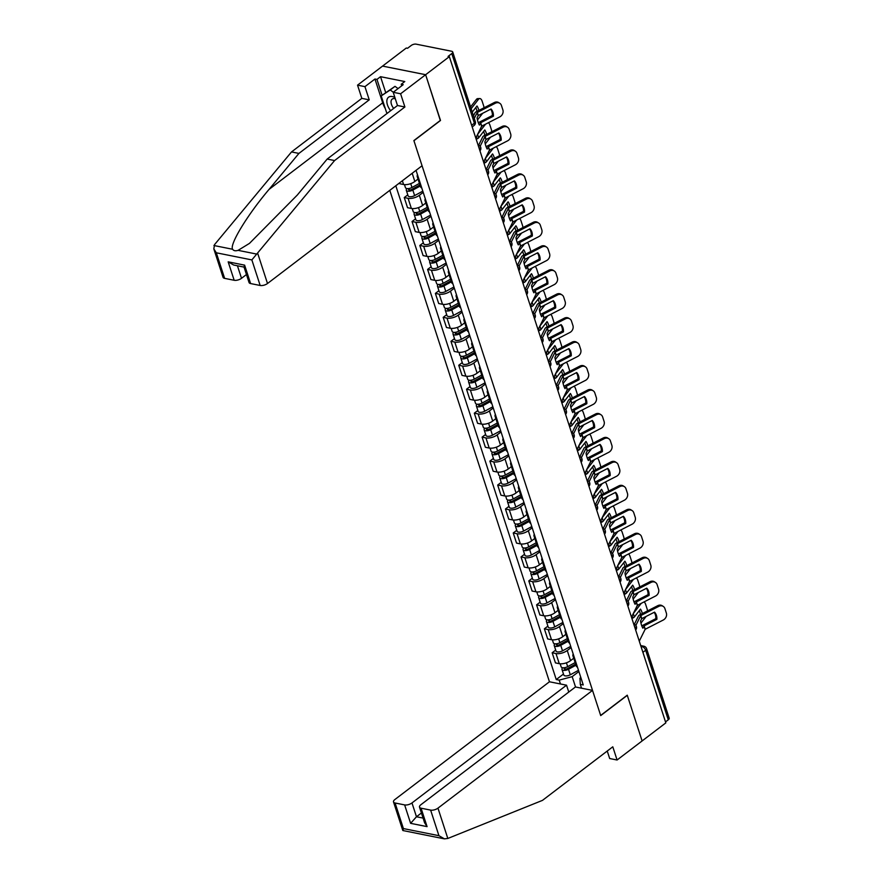 <?xml version="1.0" encoding="UTF-8"?>
<svg xmlns="http://www.w3.org/2000/svg" width="883" height="883" viewBox="0 0 883 883"><rect width="100%" height="100%" fill="white"/><g stroke="black" fill="none" stroke-linecap="round" stroke-linejoin="round"><path stroke-width="1.32" d="M389.789 190.353L549.458 681.775L394.9 799.523A5.408 2.395 -18 0 0 393.52 801.952A5.408 2.395 -18 0 0 395.087 803L404.635 804.91A5.408 2.395 -18 0 0 411.975 802.945L416.467 816.764L410.617 823.342L404.635 804.91M440.308 120.441L425.639 74.713L382.56 66.093L406.279 48.024L407.538 48.278L411.235 45.463A3.598 1.6 -18 0 1 416.125 44.15L451.666 51.258A3.598 1.6 -18 0 1 452.703 51.965L475.308 121.534A3.598 1.6 162 0 1 474.392 123.156L451.787 53.576A3.598 1.6 -18 0 0 452.703 51.965M607.239 751.036L609.678 758.53L617.085 760.009L665.826 722.879L449.348 56.644L425.639 74.713L382.56 66.093L357.538 85.154L364.944 86.644L369.237 99.845L361.831 98.366L357.538 85.154M440.507 120.474L413.928 140.728L600.661 715.429L627.239 695.186L642.107 740.947L627.294 695.329L600.716 715.583L592.526 690.396L437.968 808.144L447.813 838.464L444.392 838.85L438.928 835.682L430.628 810.108A5.408 2.395 -18 0 0 437.968 808.144M642.901 652.338L645.661 650.241A3.598 1.6 162 0 0 646.577 648.63L669.182 718.199A3.598 1.6 162 0 1 668.265 719.811L645.661 650.241A3.598 1.998 -127.3 0 0 642.151 646.665L640.992 646.433M665.506 721.908L668.265 719.811M451.787 53.576L448.1 56.391L449.348 56.644M418.487 177.869A8.289 3.675 162 0 1 417.229 176.611A8.289 3.675 162 0 1 417.516 174.867M399.502 182.947L399.756 183.73L403.586 184.503A8.289 3.675 -18 0 0 414.844 181.479L418.023 179.05M417.229 176.611L420.529 186.754A8.289 3.675 -18 0 0 421.787 188.002M423.2 192.362L419.337 195.298A8.289 3.675 162 0 1 408.078 198.322L404.248 197.549L407.538 207.693L411.368 208.454A8.289 3.675 -18 0 0 422.626 205.441L425.805 203.013M426.268 201.832A8.289 3.675 162 0 1 425.021 200.573A8.289 3.675 162 0 1 425.297 198.818M407.78 194.856L404.248 197.549M425.021 200.573L428.31 210.706A8.289 3.675 -18 0 0 429.568 211.964M430.981 216.324L427.118 219.26A8.289 3.675 162 0 1 415.86 222.284L412.03 221.512L415.33 231.644L419.16 232.417A8.289 3.675 -18 0 0 430.418 229.392L433.597 226.975M434.061 225.783A8.289 3.675 162 0 1 432.802 224.536A8.289 3.675 162 0 1 433.078 222.781M415.573 218.818L412.03 221.512M432.802 224.536L436.092 234.668A8.289 3.675 -18 0 0 437.35 235.927M438.763 240.275L434.911 243.222A8.289 3.675 162 0 1 423.652 246.236L419.822 245.474L423.112 255.606L426.942 256.379A8.289 3.675 -18 0 0 438.2 253.355L441.379 250.927M441.842 249.746A8.289 3.675 162 0 1 440.584 248.487A8.289 3.675 162 0 1 440.86 246.743M423.354 242.781L419.822 245.474M440.584 248.487L443.884 258.631A8.289 3.675 -18 0 0 445.131 259.878M446.555 264.238L442.692 267.174A8.289 3.675 162 0 1 431.434 270.198L427.604 269.425L430.893 279.569L434.723 280.33A8.289 3.675 -18 0 0 445.981 277.317L449.16 274.889M449.624 273.708A8.289 3.675 162 0 1 448.376 272.45A8.289 3.675 162 0 1 448.652 270.695M431.136 266.732L427.604 269.425M448.376 272.45L451.666 282.582A8.289 3.675 -18 0 0 452.924 283.84M454.337 288.2L450.473 291.136A8.289 3.675 162 0 1 439.215 294.16L435.385 293.388L438.685 303.52L442.515 304.293A8.289 3.675 -18 0 0 453.774 301.269L456.952 298.851M457.416 297.659A8.289 3.675 162 0 1 456.158 296.412A8.289 3.675 162 0 1 456.434 294.657M438.928 290.695L435.385 293.388M456.158 296.412L459.447 306.544A8.289 3.675 -18 0 0 460.705 307.803M462.118 312.152L458.266 315.099A8.289 3.675 162 0 1 447.008 318.112L443.178 317.35L446.467 327.483L450.297 328.255A8.289 3.675 -18 0 0 461.555 325.231L464.734 322.803M465.198 321.622A8.289 3.675 162 0 1 463.939 320.363A8.289 3.675 162 0 1 464.215 318.62M446.71 314.657L443.178 317.35M463.939 320.363L467.239 330.507A8.289 3.675 -18 0 0 468.487 331.754M469.899 336.114L466.047 339.05A8.289 3.675 162 0 1 454.789 342.074L450.959 341.302L454.248 351.445L458.078 352.207A8.289 3.675 -18 0 0 469.337 349.193L472.515 346.765M472.979 345.584A8.289 3.675 162 0 1 471.721 344.326A8.289 3.675 162 0 1 472.008 342.571M454.491 338.608L450.959 341.302M471.721 344.326L475.021 354.458A8.289 3.675 -18 0 0 476.279 355.717M477.692 360.076L473.829 363.012A8.289 3.675 162 0 1 462.571 366.037L458.741 365.264L462.03 375.396L465.86 376.169A8.289 3.675 -18 0 0 477.118 373.145L480.308 370.728M480.76 369.536A8.289 3.675 162 0 1 479.513 368.288A8.289 3.675 162 0 1 479.789 366.533M462.284 362.571L458.741 365.264M479.513 368.288L482.802 378.421A8.289 3.675 -18 0 0 484.061 379.679M485.473 384.028L481.61 386.975A8.289 3.675 162 0 1 470.352 389.988L466.522 389.226L469.822 399.359L473.652 400.131A8.289 3.675 -18 0 0 484.91 397.107L488.089 394.679M488.553 393.498A8.289 3.675 162 0 1 487.295 392.24A8.289 3.675 162 0 1 487.571 390.496M470.065 386.533L466.522 389.226M487.295 392.24L490.584 402.383A8.289 3.675 -18 0 0 491.842 403.63M493.255 407.99L489.403 410.926A8.289 3.675 162 0 1 478.144 413.95L474.314 413.178L477.604 423.321L481.434 424.083A8.289 3.675 -18 0 0 492.692 421.07L495.871 418.641M496.334 417.46A8.289 3.675 162 0 1 495.076 416.202A8.289 3.675 162 0 1 495.352 414.447M477.846 410.485L474.314 413.178M495.076 416.202L498.376 426.334A8.289 3.675 -18 0 0 499.623 427.593M501.047 431.953L497.184 434.889A8.289 3.675 162 0 1 485.926 437.913L482.096 437.14L485.385 447.273L489.215 448.045A8.289 3.675 -18 0 0 500.473 445.021L503.652 442.604M504.116 441.412A8.289 3.675 162 0 1 502.869 440.164A8.289 3.675 162 0 1 503.144 438.409M485.628 434.447L482.096 437.14M502.869 440.164L506.158 450.297A8.289 3.675 -18 0 0 507.416 451.555M508.829 455.904L504.966 458.851A8.289 3.675 162 0 1 493.707 461.864L489.877 461.103L493.178 471.235L497.008 472.008A8.289 3.675 -18 0 0 508.266 468.983L511.445 466.555M511.908 465.374A8.289 3.675 162 0 1 510.65 464.116A8.289 3.675 162 0 1 510.926 462.372M493.42 458.409L489.877 461.103M510.65 464.116L513.939 474.259A8.289 3.675 -18 0 0 515.197 475.507M516.61 479.866L512.758 482.802A8.289 3.675 162 0 1 501.5 485.827L497.67 485.054L500.959 495.197L504.789 495.959A8.289 3.675 -18 0 0 516.047 492.946L519.226 490.518M519.69 489.337A8.289 3.675 162 0 1 518.431 488.078A8.289 3.675 162 0 1 518.707 486.323M501.202 482.361L497.67 485.054M518.431 488.078L521.732 498.211A8.289 3.675 -18 0 0 522.979 499.469M524.392 503.829L520.54 506.765A8.289 3.675 162 0 1 509.281 509.778L505.451 509.016L508.74 519.149L512.57 519.921A8.289 3.675 -18 0 0 523.829 516.897L527.008 514.48M527.471 513.288A8.289 3.675 162 0 1 526.213 512.041A8.289 3.675 162 0 1 526.5 510.286M508.983 506.323L505.451 509.016M526.213 512.041L529.513 522.173A8.289 3.675 -18 0 0 530.771 523.431M532.184 527.78L528.321 530.727A8.289 3.675 162 0 1 517.063 533.74L513.233 532.979L516.533 543.111L520.363 543.884A8.289 3.675 -18 0 0 531.621 540.86L534.8 538.431M535.253 537.25A8.289 3.675 162 0 1 534.005 535.992A8.289 3.675 162 0 1 534.281 534.248M516.776 530.286L513.233 532.979M534.005 535.992L537.294 546.135A8.289 3.675 -18 0 0 538.553 547.383M539.966 551.743L536.102 554.679A8.289 3.675 162 0 1 524.844 557.703L521.014 556.93L524.314 567.074L528.144 567.835A8.289 3.675 -18 0 0 539.403 564.822L542.581 562.394M543.045 561.213A8.289 3.675 162 0 1 541.787 559.954A8.289 3.675 162 0 1 542.063 558.199M524.557 554.237L521.014 556.93M541.787 559.954L545.076 570.087A8.289 3.675 -18 0 0 546.334 571.345M547.747 575.705L543.895 578.641A8.289 3.675 162 0 1 532.637 581.654L528.807 580.893L532.096 591.025L535.926 591.798A8.289 3.675 -18 0 0 547.184 588.773L550.363 586.356M550.826 585.164A8.289 3.675 162 0 1 549.568 583.917A8.289 3.675 162 0 1 549.855 582.162M532.339 578.199L528.807 580.893M549.568 583.917L552.868 594.049A8.289 3.675 -18 0 0 554.116 595.308M555.539 599.656L551.676 602.603A8.289 3.675 162 0 1 540.418 605.617L536.588 604.855L539.877 614.987L543.707 615.76A8.289 3.675 -18 0 0 554.966 612.736L558.144 610.308M558.608 609.127A8.289 3.675 162 0 1 557.361 607.868A8.289 3.675 162 0 1 557.637 606.124M540.12 602.162L536.588 604.855M557.361 607.868L560.65 618.012A8.289 3.675 -18 0 0 561.908 619.259M563.321 623.619L559.458 626.555A8.289 3.675 162 0 1 548.2 629.579L544.37 628.806L547.67 638.95L551.5 639.711A8.289 3.675 -18 0 0 562.758 636.698L565.937 634.27M566.4 633.089A8.289 3.675 162 0 1 565.142 631.831A8.289 3.675 162 0 1 565.418 630.076M547.913 626.113L544.37 628.806M565.142 631.831L568.431 641.963A8.289 3.675 -18 0 0 569.69 643.221M571.102 647.57L567.25 650.517A8.289 3.675 162 0 1 555.992 653.53L552.162 652.769L555.451 662.901L559.281 663.674A8.289 3.675 -18 0 0 570.539 660.65L573.718 658.232M574.182 657.04A8.289 3.675 162 0 1 572.924 655.793A8.289 3.675 162 0 1 573.199 654.038M555.694 650.076L552.162 652.769M572.924 655.793L576.224 665.925A8.289 3.675 -18 0 0 577.471 667.184M580.837 677.537L579.954 678.21L580.297 684.358L583.244 684.943L416.048 170.342M580.297 684.358L581.544 688.199M560.451 683.972L559.204 680.131L572.173 676.654L575.528 686.985M395.805 185.761L556.246 679.546L559.204 680.131M578.884 671.533L572.173 676.654M563.475 674.038L556.246 679.546M493.398 116.214A11.17 9.415 -57.1 0 0 491.058 108.995L478.244 115.552L477.052 117.88A11.17 3.962 82.8 0 0 478.023 121.92A11.17 3.962 82.8 0 0 479.403 125.099L480.584 122.77L493.398 116.214L492.339 115.53L479.624 122.031A2.704 1.203 -18 0 0 478.95 122.45A2.704 1.203 -18 0 0 478.409 123.002M474.292 118.399L477.239 112.483L495.352 103.223L494.292 102.538A5.408 4.558 -57.1 0 1 498.729 102.605L499.778 103.289A5.408 4.558 122.9 0 0 495.352 103.223M473.487 115.905L474.988 112.847A2.704 1.203 162 0 1 475.606 112.152A2.704 1.203 162 0 1 476.279 111.744L494.292 102.538M475.794 138.035L481.688 126.148L499.789 116.887A5.408 4.558 122.9 0 0 502.88 109.933L501.434 105.485A5.408 4.558 122.9 0 0 499.778 103.289M490.694 109.183A11.17 9.415 -57.1 0 1 492.339 115.53M478.862 110.419A11.17 5.486 88.2 0 0 476.997 105.993L472.25 112.097M470.562 106.92L476.39 99.426A5.408 2.649 -91.8 0 1 477.714 98.631L479.756 98.565A5.408 2.649 88.2 0 1 482.118 101.148L483.575 105.596A5.408 2.649 88.2 0 1 483.994 107.792M479.756 98.565A5.408 2.649 88.2 0 0 478.431 99.36L476.39 99.426M471.147 108.719L478.431 99.36M477.471 119.967L482.681 113.278M477.019 111.368A11.17 5.486 88.2 0 0 475.794 107.538M501.18 140.176A11.17 9.415 -57.1 0 0 498.84 132.958L486.025 139.514L484.844 141.843A11.17 3.962 82.8 0 0 485.805 145.883A11.17 3.962 82.8 0 0 487.184 149.061L488.376 146.733L501.18 140.176L500.131 139.492L487.405 145.993A2.704 1.203 -18 0 0 486.743 146.401A2.704 1.203 -18 0 0 486.191 146.964M480.164 146.247L485.032 136.446L503.133 127.174L502.074 126.49A5.408 4.558 -57.1 0 1 506.511 126.567L507.57 127.251A5.408 4.558 122.9 0 0 503.133 127.174M478.685 145.099L482.769 136.81A2.704 1.203 162 0 1 483.398 136.114A2.704 1.203 162 0 1 484.061 135.706L502.074 126.49M483.586 161.997L489.469 150.11L507.57 140.85A5.408 4.558 122.9 0 0 510.661 133.896L509.215 129.437A5.408 4.558 122.9 0 0 507.57 127.251M498.487 133.134A11.17 9.415 -57.1 0 1 500.131 139.492M508.972 164.128A11.17 9.415 -57.1 0 0 506.621 156.909L493.807 163.476L492.626 165.805A11.17 3.962 82.8 0 0 493.586 169.834A11.17 3.962 82.8 0 0 494.977 173.024L496.158 170.695L508.972 164.128L507.913 163.443L495.186 169.955A2.704 1.203 -18 0 0 494.524 170.364A2.704 1.203 -18 0 0 493.972 170.927M487.946 170.209L492.813 160.397L510.915 151.136L509.855 150.452A5.408 4.558 -57.1 0 1 514.292 150.518L515.352 151.203A5.408 4.558 122.9 0 0 510.915 151.136M486.478 169.061L490.562 160.761A2.704 1.203 162 0 1 491.18 160.077A2.704 1.203 162 0 1 491.842 159.657L509.855 150.452M491.367 185.949L497.25 174.072L515.363 164.801A5.408 4.558 122.9 0 0 518.442 157.858L516.996 153.399A5.408 4.558 122.9 0 0 515.352 151.203M506.268 157.097A11.17 9.415 -57.1 0 1 507.913 163.443M369.237 99.845L298.929 153.41L291.522 151.931L214.58 244.569L213.818 248.885L216.313 252.792L224.624 278.366A5.408 2.395 162 0 1 223.057 277.317L213.818 248.885M298.929 153.41L269.039 189.404C247.417 214.9 229.293 244.679 232.615 249.26C233.609 250.783 235.43 251.147 238.079 250.353L249.47 243.388L297.295 195.055L327.185 159.061L397.493 105.507L393.2 92.296L403.211 84.669L401.202 84.271L404.778 81.545L380.54 76.689L376.964 79.415L382.107 95.221M291.522 151.931L361.831 98.366M260.165 285.474L251.854 259.911L334.591 160.551L404.9 106.986L400.606 93.775L425.639 74.713L440.462 120.32L413.884 140.574L422.063 165.761L267.505 283.509A5.408 2.395 162 0 1 260.165 285.474L250.617 283.564A5.408 2.395 162 0 1 249.05 282.516L243.995 266.942L244.624 265.143L250.617 283.564M400.606 93.775L393.2 92.296M385.341 108.697A20.265 11.258 52.7 0 1 382.692 102.814L374.955 79.017L364.944 86.644M374.955 79.017L376.964 79.415M404.9 106.986L397.493 105.507M334.591 160.551L327.185 159.061M237.439 265.772L241.512 278.311A5.408 2.395 162 0 1 234.172 280.275L224.624 278.366M241.512 278.311L246.456 274.536M401.71 85.817L401.202 84.271M380.54 76.689L385.683 92.494M234.172 280.275L228.178 261.843L233.642 265.01L244.039 267.096M447.813 838.464L542.482 800.373L612.791 746.808L617.085 760.009M549.458 681.775L566.533 685.186L411.975 802.945M592.526 690.396L575.451 686.974L420.893 804.722A5.408 2.395 -18 0 0 419.513 807.15A5.408 2.395 -18 0 0 421.081 808.199L430.628 810.108M568.773 692.062L566.533 685.186M421.412 812.989L416.467 816.764L423.067 818.088M421.081 808.199L427.074 826.631L424.58 822.724L419.513 807.15M395.087 803L403.399 828.574L402.968 830.561L444.392 838.85M394.889 97.472A11.711 6.501 -127.3 0 0 392.383 96.567A11.711 6.501 -127.3 0 0 386.897 100.397A11.711 6.501 -127.3 0 0 390.628 110.728M395.308 98.764A8.013 4.459 -127.3 0 0 394.822 98.642A8.013 4.459 -127.3 0 0 392.184 99.106A8.013 4.459 -127.3 0 0 393.675 108.41M387.46 113.145L386.577 112.494L381.191 95.916L395.01 86.346L398.056 88.587M381.191 95.916L390.242 89.978L393.299 92.229M395.01 86.346L390.242 89.978M477.582 134.415A2.704 1.203 -18 0 0 477.582 134.404L485.562 124.161M486.643 134.382A11.17 5.486 88.2 0 0 484.778 129.956L478.685 137.781A2.704 1.203 162 0 1 478.211 138.234A2.704 1.203 162 0 1 477.14 138.841L476.191 139.238M488.332 122.737A5.408 2.649 88.2 0 1 489.91 125.099L491.356 129.558A5.408 2.649 88.2 0 1 491.776 131.755M485.264 143.929L490.462 137.24M481.003 127.461L482.25 125.85M484.8 135.32A11.17 5.486 88.2 0 0 483.575 131.49M419.436 183.388L411.975 187.472A4.503 1.998 162 0 1 405.452 187.66L404.458 184.624M419.933 184.933L411.655 189.459A2.163 0.96 162 0 1 408.52 189.547A2.163 0.96 162 0 1 409.072 188.576L409.05 188.498M420.286 186.004L412.825 190.088A4.503 1.998 162 0 1 406.29 190.275A4.503 1.998 162 0 1 407.041 188.587M422.802 191.136L414.624 195.607A4.503 1.998 162 0 1 408.089 195.805L406.29 190.275M409.535 190.011L408.84 188.532M494.425 158.344A11.17 5.486 88.2 0 0 492.559 153.918L486.467 161.744L485.374 158.366A2.704 1.203 -18 0 0 485.374 158.366L493.343 148.123M486.467 161.744A2.704 1.203 162 0 1 486.003 162.196A2.704 1.203 162 0 1 484.922 162.803L483.972 163.189M496.125 146.699A5.408 2.649 88.2 0 1 497.692 149.061L499.138 153.521A5.408 2.649 88.2 0 1 499.568 155.717M493.045 167.88L498.244 161.192M488.785 151.423L490.043 149.812M492.582 159.282A11.17 5.486 88.2 0 0 491.367 155.452M427.217 207.35L419.756 211.434A4.503 1.998 162 0 1 413.233 211.622L412.24 208.576M427.714 208.885L419.436 213.41A2.163 0.96 162 0 1 416.312 213.509A2.163 0.96 162 0 1 416.853 212.538L416.831 212.45M428.067 209.955L420.606 214.039A4.503 1.998 162 0 1 414.083 214.227A4.503 1.998 162 0 1 414.822 212.538M430.584 215.099L422.405 219.569A4.503 1.998 162 0 1 415.871 219.757L414.083 214.227M417.317 213.973L416.621 212.494M516.754 188.09A11.17 9.415 -57.1 0 0 514.403 180.872L501.599 187.428L500.407 189.757A11.17 3.962 82.8 0 0 501.378 193.796A11.17 3.962 82.8 0 0 502.758 196.975L503.939 194.646L516.754 188.09L515.694 187.406L502.968 193.907A2.704 1.203 -18 0 0 502.306 194.326A2.704 1.203 -18 0 0 501.765 194.878M495.727 194.172L500.595 184.359L518.707 175.099L517.648 174.415A5.408 4.558 -57.1 0 1 522.085 174.481L523.133 175.165A5.408 4.558 122.9 0 0 518.707 175.099M494.259 193.024L498.343 184.724A2.704 1.203 162 0 1 498.961 184.028A2.704 1.203 162 0 1 499.623 183.62L517.648 174.415M499.149 209.911L505.043 198.024L523.144 188.763A5.408 4.558 122.9 0 0 526.235 181.81L524.789 177.362A5.408 4.558 122.9 0 0 523.133 175.165M514.049 181.059A11.17 9.415 -57.1 0 1 515.694 187.406M524.535 212.052A11.17 9.415 -57.1 0 0 522.195 204.834L509.381 211.39L508.2 213.719A11.17 3.962 82.8 0 0 509.16 217.759A11.17 3.962 82.8 0 0 510.54 220.938L511.721 218.609L524.535 212.052L523.487 211.368L510.76 217.869A2.704 1.203 -18 0 0 510.098 218.278A2.704 1.203 -18 0 0 509.546 218.841M503.52 218.123L508.387 208.322L526.489 199.05L525.429 198.366A5.408 4.558 -57.1 0 1 529.866 198.443L530.926 199.128A5.408 4.558 122.9 0 0 526.489 199.05M502.041 216.975L506.125 208.686A2.704 1.203 162 0 1 506.754 207.991A2.704 1.203 162 0 1 507.416 207.582L525.429 198.366M506.941 233.874L512.824 221.986L530.926 212.726A5.408 4.558 122.9 0 0 534.016 205.772L532.57 201.313A5.408 4.558 122.9 0 0 530.926 199.128M521.831 205.011A11.17 9.415 -57.1 0 1 523.487 211.368M532.328 236.004A11.17 9.415 -57.1 0 0 529.977 228.785L517.162 235.353L515.981 237.682A11.17 3.962 82.8 0 0 516.941 241.71A11.17 3.962 82.8 0 0 518.321 244.9L519.513 242.571L532.328 236.004L531.268 235.319L518.542 241.832A2.704 1.203 -18 0 0 517.88 242.24A2.704 1.203 -18 0 0 517.328 242.803M511.301 242.085L516.169 232.273L534.27 223.013L533.211 222.328A5.408 4.558 -57.1 0 1 537.648 222.395L538.707 223.079A5.408 4.558 122.9 0 0 534.27 223.013M509.822 240.938L513.906 232.637A2.704 1.203 162 0 1 514.535 231.953A2.704 1.203 162 0 1 515.197 231.534L533.211 222.328M514.723 257.825L520.606 245.949L538.718 236.677A5.408 4.558 122.9 0 0 541.798 229.723L540.352 225.275A5.408 4.558 122.9 0 0 538.707 223.079M529.623 228.973A11.17 9.415 -57.1 0 1 531.268 235.319M502.217 182.295A11.17 5.486 88.2 0 0 500.352 177.869L494.248 185.706L493.156 182.328A2.704 1.203 -18 0 0 493.156 182.328L501.125 172.075M494.248 185.706A2.704 1.203 162 0 1 493.785 186.158A2.704 1.203 162 0 1 492.703 186.754L491.754 187.152M503.906 170.662A5.408 2.649 88.2 0 1 505.473 173.024L506.919 177.472A5.408 2.649 88.2 0 1 507.35 179.668M500.827 191.843L506.036 185.154M496.577 175.375L497.824 173.763M500.363 183.245A11.17 5.486 88.2 0 0 499.149 179.415M434.999 231.313L427.549 235.386A4.503 1.998 162 0 1 421.014 235.573L420.032 232.538M435.507 232.847L427.229 237.372A2.163 0.96 162 0 1 424.094 237.461A2.163 0.96 162 0 1 424.646 236.501L424.613 236.412M435.849 233.918L428.387 238.002A4.503 1.998 162 0 1 421.864 238.189A4.503 1.998 162 0 1 422.615 236.501M438.365 239.05L430.187 243.531A4.503 1.998 162 0 1 423.663 243.719L421.864 238.189M425.109 237.924L424.403 236.445M509.999 206.258A11.17 5.486 88.2 0 0 508.133 201.832L502.041 209.657L500.937 206.28A2.704 1.203 -18 0 0 500.937 206.28L508.917 196.037M502.041 209.657A2.704 1.203 162 0 1 501.566 210.11A2.704 1.203 162 0 1 500.495 210.717L499.535 211.114M511.687 194.613A5.408 2.649 88.2 0 1 513.266 196.975L514.712 201.434A5.408 2.649 88.2 0 1 515.131 203.631M508.608 215.805L513.818 209.116M504.359 199.337L505.606 197.726M508.155 207.196A11.17 5.486 88.2 0 0 506.93 203.366M442.791 255.264L435.33 259.348A4.503 1.998 162 0 1 428.796 259.536L427.814 256.5M443.288 256.81L435.01 261.335A2.163 0.96 162 0 1 431.875 261.423A2.163 0.96 162 0 1 432.427 260.452L432.394 260.375M443.641 257.88L436.18 261.964A4.503 1.998 162 0 1 429.646 262.152A4.503 1.998 162 0 1 430.396 260.463M446.158 263.013L437.979 267.483A4.503 1.998 162 0 1 431.445 267.681L429.646 262.152M432.891 261.887L432.195 260.408M517.78 230.22A11.17 5.486 88.2 0 0 515.915 225.794L509.822 233.62L508.729 230.242A2.704 1.203 -18 0 0 508.729 230.242L516.698 219.999M509.822 233.62A2.704 1.203 162 0 1 509.359 234.072A2.704 1.203 162 0 1 508.277 234.679L507.328 235.066M519.469 218.576A5.408 2.649 88.2 0 1 521.047 220.938L522.493 225.397A5.408 2.649 88.2 0 1 522.924 227.593M516.4 239.757L521.599 233.068M512.14 223.3L513.398 221.688M515.937 231.158A11.17 5.486 88.2 0 0 514.723 227.328M450.573 279.227L443.111 283.311A4.503 1.998 162 0 1 436.588 283.498L435.595 280.452M451.07 280.761L442.791 285.286A2.163 0.96 162 0 1 439.657 285.386A2.163 0.96 162 0 1 440.209 284.414L440.187 284.326M451.423 281.832L443.961 285.915A4.503 1.998 162 0 1 437.438 286.103A4.503 1.998 162 0 1 438.178 284.414M453.939 286.975L445.76 291.445A4.503 1.998 162 0 1 439.226 291.633L437.438 286.103M440.672 285.849L439.977 284.37M540.109 259.966A11.17 9.415 -57.1 0 0 537.758 252.748L524.955 259.304L523.762 261.633A11.17 3.962 82.8 0 0 524.723 265.673A11.17 3.962 82.8 0 0 526.113 268.851L527.294 266.523L540.109 259.966L539.049 259.282L526.323 265.783A2.704 1.203 -18 0 0 525.661 266.202A2.704 1.203 -18 0 0 525.109 266.754M519.083 266.048L523.95 256.236L542.052 246.975L541.003 246.291A5.408 4.558 -57.1 0 1 545.429 246.357L546.489 247.041A5.408 4.558 122.9 0 0 542.052 246.975M517.615 264.9L521.698 256.6A2.704 1.203 162 0 1 522.317 255.904A2.704 1.203 162 0 1 522.979 255.496L541.003 246.291M522.504 281.787L528.387 269.9L546.5 260.64A5.408 4.558 122.9 0 0 549.59 253.686L548.133 249.238A5.408 4.558 122.9 0 0 546.489 247.041M537.405 252.935A11.17 9.415 -57.1 0 1 539.049 259.282M525.573 254.172A11.17 5.486 88.2 0 0 523.696 249.746L517.604 257.582L516.511 254.205A2.704 1.203 -18 0 0 516.511 254.205L524.48 243.951M517.604 257.582A2.704 1.203 162 0 1 517.14 258.035A2.704 1.203 162 0 1 516.058 258.631L515.109 259.028M527.261 242.538A5.408 2.649 88.2 0 1 528.829 244.9L530.275 249.348A5.408 2.649 88.2 0 1 530.705 251.545M524.182 263.719L529.381 257.03M519.921 247.251L521.18 245.64M523.718 255.121A11.17 5.486 88.2 0 0 522.504 251.291M458.354 303.189L450.893 307.262A4.503 1.998 162 0 1 444.37 307.45L443.376 304.414M458.862 304.723L450.584 309.249A2.163 0.96 162 0 1 447.449 309.337A2.163 0.96 162 0 1 447.99 308.377L447.968 308.288M459.204 305.794L451.743 309.878A4.503 1.998 162 0 1 445.22 310.065A4.503 1.998 162 0 1 445.97 308.377M461.721 310.926L453.542 315.408A4.503 1.998 162 0 1 447.019 315.595L445.22 310.065M448.465 309.801L447.758 308.322M547.89 283.929A11.17 9.415 -57.1 0 0 545.551 276.71L532.736 283.266L531.544 285.595A11.17 3.962 82.8 0 0 532.515 289.635A11.17 3.962 82.8 0 0 533.895 292.814L535.076 290.485L547.89 283.929L546.831 283.244L534.116 289.745A2.704 1.203 -18 0 0 533.442 290.154A2.704 1.203 -18 0 0 532.902 290.717M526.875 289.999L531.732 280.198L549.844 270.926L548.784 270.242A5.408 4.558 -57.1 0 1 553.222 270.319L554.27 271.004A5.408 4.558 122.9 0 0 549.844 270.926M525.396 288.851L529.48 280.562A2.704 1.203 162 0 1 530.098 279.867A2.704 1.203 162 0 1 530.771 279.458L548.784 270.242M530.286 305.75L536.18 293.862L554.281 284.602A5.408 4.558 122.9 0 0 557.372 277.648L555.926 273.189A5.408 4.558 122.9 0 0 554.27 271.004M545.186 276.887A11.17 9.415 -57.1 0 1 546.831 283.244M533.354 278.134A11.17 5.486 88.2 0 0 531.489 273.708L525.396 281.534L524.292 278.156A2.704 1.203 -18 0 0 524.292 278.156L532.261 267.913M525.396 281.534A2.704 1.203 162 0 1 524.921 281.986A2.704 1.203 162 0 1 523.851 282.593L522.891 282.979M535.043 266.489A5.408 2.649 88.2 0 1 536.61 268.851L538.067 273.311A5.408 2.649 88.2 0 1 538.487 275.507M531.963 287.681L537.173 280.993M527.714 271.213L528.961 269.602M531.511 279.072A11.17 5.486 88.2 0 0 530.286 275.242M466.147 327.14L458.685 331.224A4.503 1.998 162 0 1 452.151 331.412L451.169 328.377M466.643 328.686L458.365 333.211A2.163 0.96 162 0 1 455.231 333.299A2.163 0.96 162 0 1 455.783 332.328L455.749 332.251M466.986 329.756L459.535 333.84A4.503 1.998 162 0 1 453.001 334.028A4.503 1.998 162 0 1 453.752 332.339M469.502 334.889L461.323 339.359A4.503 1.998 162 0 1 454.8 339.558L453.001 334.028M456.246 333.763L455.54 332.284M555.672 307.88A11.17 9.415 -57.1 0 0 553.332 300.661L540.517 307.229L539.336 309.558A11.17 3.962 82.8 0 0 540.297 313.586A11.17 3.962 82.8 0 0 541.676 316.776L542.868 314.447L555.672 307.88L554.623 307.196L541.897 313.708A2.704 1.203 -18 0 0 541.235 314.116A2.704 1.203 -18 0 0 540.683 314.679M534.656 313.962L539.524 304.149L557.626 294.889L556.566 294.205A5.408 4.558 -57.1 0 1 561.003 294.271L562.063 294.955A5.408 4.558 122.9 0 0 557.626 294.889M533.177 312.814L537.261 304.514A2.704 1.203 162 0 1 537.89 303.829A2.704 1.203 162 0 1 538.553 303.41L556.566 294.205M538.078 329.701L543.961 317.825L562.063 308.553A5.408 4.558 122.9 0 0 565.153 301.6L563.707 297.152A5.408 4.558 122.9 0 0 562.063 294.955M552.979 300.849A11.17 9.415 -57.1 0 1 554.623 307.196M532.074 302.129A2.704 1.203 -18 0 0 532.074 302.118L540.054 291.876M541.136 302.096A11.17 5.486 88.2 0 0 539.27 297.67L533.177 305.496A2.704 1.203 162 0 1 532.703 305.948A2.704 1.203 162 0 1 531.632 306.556L530.683 306.942M542.824 290.452A5.408 2.649 88.2 0 1 544.403 292.814L545.849 297.273A5.408 2.649 88.2 0 1 546.268 299.469M539.756 311.633L544.954 304.944M535.495 295.176L536.743 293.564M539.292 303.035A11.17 5.486 88.2 0 0 538.078 299.205M473.928 351.103L466.467 355.187A4.503 1.998 162 0 1 459.944 355.374L458.95 352.328M474.425 352.637L466.147 357.162A2.163 0.96 162 0 1 463.012 357.262A2.163 0.96 162 0 1 463.564 356.291L463.542 356.202M474.778 353.708L467.317 357.792A4.503 1.998 162 0 1 460.783 357.979A4.503 1.998 162 0 1 461.533 356.291M477.295 358.851L469.116 363.321A4.503 1.998 162 0 1 462.582 363.509L460.783 357.979M464.028 357.714L463.332 356.246M563.464 331.842A11.17 9.415 -57.1 0 0 561.113 324.624L548.299 331.18L547.118 333.509A11.17 3.962 82.8 0 0 548.078 337.549A11.17 3.962 82.8 0 0 549.469 340.728L550.65 338.399L563.464 331.842L562.405 331.158L549.679 337.659A2.704 1.203 -18 0 0 549.016 338.079A2.704 1.203 -18 0 0 548.464 338.631M542.438 337.924L547.305 328.112L565.407 318.851L564.358 318.167A5.408 4.558 -57.1 0 1 568.784 318.233L569.844 318.918A5.408 4.558 122.9 0 0 565.407 318.851M540.97 336.776L545.054 328.476A2.704 1.203 162 0 1 545.672 327.781A2.704 1.203 162 0 1 546.334 327.372L564.358 318.167M545.86 353.664L551.743 341.776L569.855 332.516A5.408 4.558 122.9 0 0 572.935 325.562L571.489 321.114A5.408 4.558 122.9 0 0 569.844 318.918M560.76 324.812A11.17 9.415 -57.1 0 1 562.405 331.158M548.917 326.048A11.17 5.486 88.2 0 0 547.052 321.622L540.959 329.458L539.866 326.081A2.704 1.203 -18 0 0 539.866 326.081L547.835 315.827M540.959 329.458A2.704 1.203 162 0 1 540.495 329.911A2.704 1.203 162 0 1 539.414 330.507L538.464 330.904M550.617 314.414A5.408 2.649 88.2 0 1 552.184 316.776L553.63 321.224A5.408 2.649 88.2 0 1 554.06 323.421M547.537 335.595L552.736 328.906M543.277 319.127L544.535 317.516M547.074 326.997A11.17 5.486 88.2 0 0 545.86 323.167M481.71 375.065L474.248 379.138A4.503 1.998 162 0 1 467.725 379.326L466.732 376.29M482.206 376.599L473.928 381.125A2.163 0.96 162 0 1 470.805 381.213A2.163 0.96 162 0 1 471.345 380.242L471.323 380.165M482.56 377.67L475.098 381.754A4.503 1.998 162 0 1 468.575 381.942A4.503 1.998 162 0 1 469.315 380.253M485.076 382.803L476.897 387.284A4.503 1.998 162 0 1 470.363 387.471L468.575 381.942M471.809 381.677L471.114 380.198M571.246 355.805A11.17 9.415 -57.1 0 0 568.906 348.586L556.091 355.143L554.899 357.472A11.17 3.962 82.8 0 0 555.871 361.511A11.17 3.962 82.8 0 0 557.25 364.69L558.431 362.361L571.246 355.805L570.186 355.121L557.46 361.622A2.704 1.203 -18 0 0 556.798 362.03A2.704 1.203 -18 0 0 556.257 362.593M550.219 361.875L555.087 352.074L573.199 342.803L572.14 342.118A5.408 4.558 -57.1 0 1 576.577 342.196L577.625 342.88A5.408 4.558 122.9 0 0 573.199 342.803M548.751 360.728L552.835 352.438A2.704 1.203 162 0 1 553.453 351.743A2.704 1.203 162 0 1 554.127 351.335L572.14 342.118M553.641 377.626L559.535 365.739L577.637 356.478A5.408 4.558 122.9 0 0 580.727 349.525L579.281 345.065A5.408 4.558 122.9 0 0 577.625 342.88M568.542 348.763A11.17 9.415 -57.1 0 1 570.186 355.121M556.709 350.01A11.17 5.486 88.2 0 0 554.844 345.584L548.751 353.41L547.648 350.032A2.704 1.203 -18 0 0 547.648 350.032L555.617 339.789M548.751 353.41A2.704 1.203 162 0 1 548.277 353.862A2.704 1.203 162 0 1 547.206 354.469L546.246 354.856M558.398 338.366A5.408 2.649 88.2 0 1 559.965 340.728L561.411 345.187A5.408 2.649 88.2 0 1 561.842 347.383M555.319 359.558L560.528 352.869M551.069 343.09L552.317 341.478M554.855 350.948A11.17 5.486 88.2 0 0 553.641 347.118M489.491 399.017L482.041 403.101A4.503 1.998 162 0 1 475.507 403.288L474.524 400.253M489.999 400.562L481.721 405.087A2.163 0.96 162 0 1 478.586 405.176A2.163 0.96 162 0 1 479.138 404.204L479.105 404.127M490.341 401.633L482.891 405.705A4.503 1.998 162 0 1 476.356 405.904A4.503 1.998 162 0 1 477.107 404.215M492.857 406.765L484.679 411.235A4.503 1.998 162 0 1 478.156 411.434L476.356 405.904M479.601 405.639L478.895 404.16M579.027 379.756A11.17 9.415 -57.1 0 0 576.687 372.538L563.873 379.105L562.692 381.434A11.17 3.962 82.8 0 0 563.652 385.463A11.17 3.962 82.8 0 0 565.032 388.652L566.213 386.324L579.027 379.756L577.979 379.072L565.252 385.584A2.704 1.203 -18 0 0 564.59 385.992A2.704 1.203 -18 0 0 564.038 386.555M558.012 385.838L562.879 376.026L580.981 366.765L579.921 366.081A5.408 4.558 -57.1 0 1 584.358 366.147L585.418 366.831A5.408 4.558 122.9 0 0 580.981 366.765M556.533 384.69L560.617 376.39A2.704 1.203 162 0 1 561.246 375.705A2.704 1.203 162 0 1 561.908 375.286L579.921 366.081M561.433 401.577L567.316 389.701L585.418 380.43A5.408 4.558 122.9 0 0 588.508 373.476L587.063 369.028A5.408 4.558 122.9 0 0 585.418 366.831M576.323 372.725A11.17 9.415 -57.1 0 1 577.979 379.072M564.491 373.973A11.17 5.486 88.2 0 0 562.626 369.547L556.533 377.372L555.429 373.995A2.704 1.203 -18 0 0 555.429 373.995L563.409 363.752M556.533 377.372A2.704 1.203 162 0 1 556.058 377.825A2.704 1.203 162 0 1 554.988 378.432L554.038 378.818M566.18 362.328A5.408 2.649 88.2 0 1 567.758 364.69L569.204 369.149A5.408 2.649 88.2 0 1 569.623 371.346M563.1 383.509L568.31 376.82M558.851 367.052L560.098 365.441M562.648 374.911A11.17 5.486 88.2 0 0 561.422 371.081M497.284 422.979L489.822 427.063A4.503 1.998 162 0 1 483.288 427.251L482.306 424.204M497.78 424.513L489.502 429.039A2.163 0.96 162 0 1 486.367 429.138A2.163 0.96 162 0 1 486.919 428.167L486.886 428.078M498.133 425.584L490.672 429.668A4.503 1.998 162 0 1 484.138 429.855A4.503 1.998 162 0 1 484.888 428.167M500.65 430.727L492.471 435.198A4.503 1.998 162 0 1 485.937 435.385L484.138 429.855M487.383 429.591L486.688 428.123M586.82 403.719A11.17 9.415 -57.1 0 0 584.469 396.5L571.654 403.056L570.473 405.385A11.17 3.962 82.8 0 0 571.433 409.425A11.17 3.962 82.8 0 0 572.813 412.604L574.005 410.275L586.82 403.719L585.76 403.034L573.034 409.535A2.704 1.203 -18 0 0 572.372 409.955A2.704 1.203 -18 0 0 571.82 410.507M565.793 409.8L570.661 399.988L588.762 390.728L587.703 390.043A5.408 4.558 -57.1 0 1 592.14 390.109L593.199 390.794A5.408 4.558 122.9 0 0 588.762 390.728M564.325 408.652L568.398 400.352A2.704 1.203 162 0 1 569.027 399.657A2.704 1.203 162 0 1 569.69 399.248L587.703 390.043M569.215 425.54L575.098 413.652L593.21 404.392A5.408 4.558 122.9 0 0 596.29 397.438L594.844 392.99A5.408 4.558 122.9 0 0 593.199 390.794M584.116 396.688A11.17 9.415 -57.1 0 1 585.76 403.034M563.211 397.968A2.704 1.203 -18 0 0 563.222 397.957L571.191 387.703M572.272 397.924A11.17 5.486 88.2 0 0 570.407 393.498L564.314 401.335A2.704 1.203 162 0 1 563.851 401.787A2.704 1.203 162 0 1 562.769 402.383L561.82 402.78M573.961 386.29A5.408 2.649 88.2 0 1 575.539 388.652L576.985 393.101A5.408 2.649 88.2 0 1 577.416 395.297M570.893 407.471L576.091 400.783M566.632 391.003L567.89 389.392M570.429 398.873A11.17 5.486 88.2 0 0 569.215 395.043M505.065 446.941L497.604 451.014A4.503 1.998 162 0 1 491.08 451.202L490.087 448.167M505.562 448.476L497.284 453.001A2.163 0.96 162 0 1 494.149 453.089A2.163 0.96 162 0 1 494.701 452.118L494.679 452.041M505.915 449.546L498.454 453.63A4.503 1.998 162 0 1 491.93 453.818A4.503 1.998 162 0 1 492.67 452.129M508.431 454.679L500.253 459.16A4.503 1.998 162 0 1 493.718 459.348L491.93 453.818M495.164 453.553L494.469 452.074M594.601 427.681A11.17 9.415 -57.1 0 0 592.25 420.463L579.447 427.019L578.255 429.348A11.17 3.962 82.8 0 0 579.226 433.387A11.17 3.962 82.8 0 0 580.606 436.566L581.787 434.237L594.601 427.681L593.542 426.997L580.815 433.498A2.704 1.203 -18 0 0 580.153 433.906A2.704 1.203 -18 0 0 579.612 434.469M573.575 433.752L578.442 423.95L596.544 414.679L595.495 413.995A5.408 4.558 -57.1 0 1 599.921 414.072L600.981 414.756A5.408 4.558 122.9 0 0 596.544 414.679M572.107 432.604L576.191 424.315A2.704 1.203 162 0 1 576.809 423.619A2.704 1.203 162 0 1 577.471 423.211L595.495 413.995M576.996 449.502L582.89 437.615L600.992 428.354A5.408 4.558 122.9 0 0 604.082 421.401L602.636 416.942A5.408 4.558 122.9 0 0 600.981 414.756M591.897 420.639A11.17 9.415 -57.1 0 1 593.542 426.997M570.992 421.919A2.704 1.203 -18 0 0 571.003 421.908L578.972 411.666M580.065 421.886A11.17 5.486 88.2 0 0 578.188 417.46L572.096 425.286A2.704 1.203 162 0 1 571.632 425.738A2.704 1.203 162 0 1 570.55 426.346L569.601 426.732M581.754 410.242A5.408 2.649 88.2 0 1 583.321 412.604L584.767 417.063A5.408 2.649 88.2 0 1 585.197 419.259M578.674 431.434L583.884 424.745M574.414 414.966L575.672 413.354M578.21 422.825A11.17 5.486 88.2 0 0 576.996 418.995M512.846 470.893L505.396 474.977A4.503 1.998 162 0 1 498.862 475.164L497.88 472.129M513.354 472.438L505.076 476.963A2.163 0.96 162 0 1 501.941 477.052A2.163 0.96 162 0 1 502.482 476.08L502.46 476.003M513.696 473.509L506.235 477.582A4.503 1.998 162 0 1 499.712 477.78A4.503 1.998 162 0 1 500.462 476.092M516.213 478.641L508.034 483.111A4.503 1.998 162 0 1 501.511 483.299L499.712 477.78M502.957 477.515L502.25 476.036M602.383 451.632A11.17 9.415 -57.1 0 0 600.043 444.414L587.228 450.981L586.047 453.31A11.17 3.962 82.8 0 0 587.007 457.339A11.17 3.962 82.8 0 0 588.387 460.529L589.568 458.2L602.383 451.632L601.323 450.948L588.608 457.46A2.704 1.203 -18 0 0 587.935 457.869A2.704 1.203 -18 0 0 587.394 458.432M581.367 457.714L586.224 447.902L604.336 438.641L603.277 437.957A5.408 4.558 -57.1 0 1 607.714 438.023L608.762 438.708A5.408 4.558 122.9 0 0 604.336 438.641M579.888 456.566L583.972 448.266A2.704 1.203 162 0 1 584.601 447.582A2.704 1.203 162 0 1 585.263 447.162L603.277 437.957M584.778 473.454L590.672 461.577L608.773 452.306A5.408 4.558 122.9 0 0 611.864 445.352L610.418 440.904A5.408 4.558 122.9 0 0 608.762 438.708M599.678 444.602A11.17 9.415 -57.1 0 1 601.323 450.948M587.846 445.849A11.17 5.486 88.2 0 0 585.981 441.423L579.888 449.248L578.784 445.871A2.704 1.203 -18 0 0 578.784 445.871L586.765 435.628M579.888 449.248A2.704 1.203 162 0 1 579.414 449.701A2.704 1.203 162 0 1 578.343 450.308L577.383 450.694M589.535 434.204A5.408 2.649 88.2 0 1 591.102 436.566L592.559 441.025A5.408 2.649 88.2 0 1 592.979 443.222M586.455 455.385L591.665 448.696M582.206 438.928L583.453 437.317M586.003 446.787A11.17 5.486 88.2 0 0 584.778 442.957M520.639 494.855L513.178 498.939A4.503 1.998 162 0 1 506.643 499.127L505.661 496.08M521.136 496.389L512.857 500.915A2.163 0.96 162 0 1 509.723 501.014A2.163 0.96 162 0 1 510.275 500.043L510.242 499.955M521.478 497.46L514.027 501.544A4.503 1.998 162 0 1 507.493 501.732A4.503 1.998 162 0 1 508.244 500.043M523.994 502.604L515.815 507.074A4.503 1.998 162 0 1 509.292 507.261L507.493 501.732M510.738 501.467L510.043 499.999M610.164 475.595A11.17 9.415 -57.1 0 0 607.824 468.376L595.01 474.933L593.829 477.261A11.17 3.962 82.8 0 0 594.789 481.301A11.17 3.962 82.8 0 0 596.168 484.48L597.361 482.151L610.164 475.595L609.115 474.911L596.389 481.412A2.704 1.203 -18 0 0 595.727 481.831A2.704 1.203 -18 0 0 595.175 482.383M589.149 481.676L594.016 471.864L612.118 462.604L611.058 461.919A5.408 4.558 -57.1 0 1 615.495 461.986L616.555 462.67A5.408 4.558 122.9 0 0 612.118 462.604M587.67 480.529L591.753 472.228A2.704 1.203 162 0 1 592.383 471.533A2.704 1.203 162 0 1 593.045 471.125L611.058 461.919M592.57 497.416L598.453 485.529L616.555 476.268A5.408 4.558 122.9 0 0 619.645 469.315L618.199 464.866A5.408 4.558 122.9 0 0 616.555 462.67M607.471 468.564A11.17 9.415 -57.1 0 1 609.115 474.911M586.566 469.844A2.704 1.203 -18 0 0 586.577 469.833L594.546 459.579M595.628 469.8A11.17 5.486 88.2 0 0 593.762 465.374L587.67 473.211A2.704 1.203 162 0 1 587.195 473.663A2.704 1.203 162 0 1 586.124 474.259L585.175 474.657M597.316 458.167A5.408 2.649 88.2 0 1 598.895 460.529L600.341 464.977A5.408 2.649 88.2 0 1 600.76 467.173M594.248 479.348L599.447 472.659M589.987 462.88L591.246 461.268M593.784 470.749A11.17 5.486 88.2 0 0 592.57 466.919M528.42 518.818L520.959 522.891A4.503 1.998 162 0 1 514.436 523.078L513.442 520.043M528.917 520.352L520.639 524.877A2.163 0.96 162 0 1 517.504 524.966A2.163 0.96 162 0 1 518.056 523.994L518.034 523.917M529.27 521.423L521.809 525.506A4.503 1.998 162 0 1 515.275 525.694A4.503 1.998 162 0 1 516.025 524.005M531.787 526.555L523.608 531.036A4.503 1.998 162 0 1 517.074 531.224L515.275 525.694M518.52 525.429L517.824 523.95M617.957 499.557A11.17 9.415 -57.1 0 0 615.606 492.339L602.791 498.895L601.61 501.224A11.17 3.962 82.8 0 0 602.57 505.264A11.17 3.962 82.8 0 0 603.961 508.442L605.142 506.114L617.957 499.557L616.897 498.873L604.171 505.374A2.704 1.203 -18 0 0 603.508 505.782A2.704 1.203 -18 0 0 602.957 506.345M596.93 505.628L601.798 495.827L619.899 486.555L618.851 485.871A5.408 4.558 -57.1 0 1 623.277 485.948L624.336 486.632A5.408 4.558 122.9 0 0 619.899 486.555M595.462 504.48L599.546 496.191A2.704 1.203 162 0 1 600.164 495.495A2.704 1.203 162 0 1 600.826 495.087L618.851 485.871M600.352 521.378L606.235 509.491L624.347 500.231A5.408 4.558 122.9 0 0 627.438 493.277L625.981 488.818A5.408 4.558 122.9 0 0 624.336 486.632M615.252 492.515A11.17 9.415 -57.1 0 1 616.897 498.873M594.347 493.796A2.704 1.203 -18 0 0 594.358 493.785L602.327 483.542M603.409 493.763A11.17 5.486 88.2 0 0 601.544 489.337L595.451 497.162A2.704 1.203 162 0 1 594.987 497.615A2.704 1.203 162 0 1 593.906 498.222L592.957 498.608M605.109 482.118A5.408 2.649 88.2 0 1 606.676 484.48L608.122 488.939A5.408 2.649 88.2 0 1 608.553 491.136M602.029 503.31L607.228 496.621M597.769 486.842L599.027 485.231M601.566 494.701A11.17 5.486 88.2 0 0 600.352 490.871M536.202 542.769L528.74 546.853A4.503 1.998 162 0 1 522.217 547.041L521.224 544.005M536.698 544.314L528.42 548.84A2.163 0.96 162 0 1 525.297 548.928A2.163 0.96 162 0 1 525.838 547.957L525.815 547.879M537.052 545.385L529.59 549.458A4.503 1.998 162 0 1 523.067 549.656A4.503 1.998 162 0 1 523.818 547.968M539.568 550.517L531.389 554.988A4.503 1.998 162 0 1 524.866 555.175L523.067 549.656M526.301 549.392L525.606 547.913M625.738 523.509A11.17 9.415 -57.1 0 0 623.398 516.29L610.583 522.857L609.391 525.186A11.17 3.962 82.8 0 0 610.363 529.215A11.17 3.962 82.8 0 0 611.742 532.405L612.923 530.076L625.738 523.509L624.678 522.824L611.952 529.336A2.704 1.203 -18 0 0 611.29 529.745A2.704 1.203 -18 0 0 610.749 530.308M604.712 529.59L609.579 519.778L627.692 510.517L626.632 509.833A5.408 4.558 -57.1 0 1 631.069 509.899L632.118 510.584A5.408 4.558 122.9 0 0 627.692 510.517M603.244 528.442L607.327 520.142A2.704 1.203 162 0 1 607.945 519.458A2.704 1.203 162 0 1 608.619 519.038L626.632 509.833M608.133 545.33L614.027 533.453L632.129 524.182A5.408 4.558 122.9 0 0 635.219 517.228L633.773 512.78A5.408 4.558 122.9 0 0 632.118 510.584M623.034 516.478A11.17 9.415 -57.1 0 1 624.678 522.824M611.202 517.725A11.17 5.486 88.2 0 0 609.336 513.299L603.244 521.125L602.14 517.747A2.704 1.203 -18 0 0 602.14 517.747L610.109 507.504M603.244 521.125A2.704 1.203 162 0 1 602.769 521.577A2.704 1.203 162 0 1 601.698 522.184L600.738 522.57M612.89 506.08A5.408 2.649 88.2 0 1 614.458 508.442L615.904 512.902A5.408 2.649 88.2 0 1 616.334 515.098M609.811 527.261L615.021 520.573M605.561 510.793L606.809 509.193M609.347 518.663A11.17 5.486 88.2 0 0 608.133 514.833M543.983 566.731L536.533 570.815A4.503 1.998 162 0 1 529.999 571.003L529.016 567.957M544.491 568.266L536.213 572.791A2.163 0.96 162 0 1 533.078 572.89A2.163 0.96 162 0 1 533.63 571.919L533.597 571.831M544.833 569.336L537.383 573.42A4.503 1.998 162 0 1 530.849 573.608A4.503 1.998 162 0 1 531.599 571.919M547.35 574.48L539.171 578.95A4.503 1.998 162 0 1 532.648 579.138L530.849 573.608M534.094 573.343L533.387 571.875M633.519 547.471A11.17 9.415 -57.1 0 0 631.179 540.253L618.365 546.809L617.184 549.138A11.17 3.962 82.8 0 0 618.144 553.177A11.17 3.962 82.8 0 0 619.524 556.356L620.716 554.027L633.519 547.471L632.471 546.787L619.745 553.288A2.704 1.203 -18 0 0 619.082 553.707A2.704 1.203 -18 0 0 618.53 554.259M612.504 553.553L617.372 543.74L635.473 534.48L634.413 533.796A5.408 4.558 -57.1 0 1 638.851 533.862L639.91 534.546A5.408 4.558 122.9 0 0 635.473 534.48M611.025 552.405L615.109 544.105A2.704 1.203 162 0 1 615.738 543.409A2.704 1.203 162 0 1 616.4 543.001L634.413 533.796M615.926 569.292L621.809 557.405L639.91 548.144A5.408 4.558 122.9 0 0 643.001 541.191L641.555 536.743A5.408 4.558 122.9 0 0 639.91 534.546M630.815 540.429A11.17 9.415 -57.1 0 1 632.471 546.787M618.983 541.676A11.17 5.486 88.2 0 0 617.118 537.25L611.025 545.087L609.921 541.709A2.704 1.203 -18 0 0 609.921 541.709L617.901 531.456M611.025 545.087A2.704 1.203 162 0 1 610.55 545.539A2.704 1.203 162 0 1 609.48 546.135L608.53 546.533M620.672 530.043A5.408 2.649 88.2 0 1 622.25 532.405L623.696 536.853A5.408 2.649 88.2 0 1 624.115 539.049M617.592 551.224L622.802 544.535M613.343 534.756L614.59 533.144M617.14 542.626A11.17 5.486 88.2 0 0 615.915 538.796M551.776 590.694L544.314 594.767A4.503 1.998 162 0 1 537.78 594.954L536.798 591.919M552.272 592.228L543.994 596.753A2.163 0.96 162 0 1 540.86 596.842A2.163 0.96 162 0 1 541.411 595.87L541.389 595.793M552.626 593.299L545.164 597.383A4.503 1.998 162 0 1 538.63 597.57A4.503 1.998 162 0 1 539.381 595.882M555.142 598.431L546.963 602.912A4.503 1.998 162 0 1 540.429 603.1L538.63 597.57M541.875 597.305L541.18 595.826M641.312 571.433A11.17 9.415 -57.1 0 0 638.961 564.215L626.146 570.771L624.965 573.1A11.17 3.962 82.8 0 0 625.926 577.14A11.17 3.962 82.8 0 0 627.305 580.319L628.497 577.99L641.312 571.433L640.252 570.749L627.526 577.25A2.704 1.203 -18 0 0 626.864 577.659A2.704 1.203 -18 0 0 626.312 578.222M620.285 577.504L625.153 567.703L643.254 558.431L642.195 557.747A5.408 4.558 -57.1 0 1 646.632 557.824L647.692 558.509A5.408 4.558 122.9 0 0 643.254 558.431M618.817 576.356L622.901 568.067A2.704 1.203 162 0 1 623.519 567.372A2.704 1.203 162 0 1 624.182 566.963L642.195 557.747M623.707 593.255L629.59 581.367L647.703 572.107A5.408 4.558 122.9 0 0 650.782 565.153L649.336 560.694A5.408 4.558 122.9 0 0 647.692 558.509M638.608 564.392A11.17 9.415 -57.1 0 1 640.252 570.749M626.764 565.639A11.17 5.486 88.2 0 0 624.899 561.213L618.806 569.038L617.714 565.661A2.704 1.203 -18 0 0 617.714 565.661L625.683 555.418M618.806 569.038A2.704 1.203 162 0 1 618.343 569.491A2.704 1.203 162 0 1 617.261 570.098L616.312 570.484M628.464 553.994A5.408 2.649 88.2 0 1 630.032 556.356L631.477 560.815A5.408 2.649 88.2 0 1 631.908 563.012M625.385 575.186L630.583 568.497M621.124 558.718L622.383 557.107M624.921 566.577A11.17 5.486 88.2 0 0 623.707 562.747M559.557 614.645L552.096 618.729A4.503 1.998 162 0 1 545.573 618.917L544.579 615.881M560.054 616.191L551.776 620.716A2.163 0.96 162 0 1 548.641 620.804A2.163 0.96 162 0 1 549.193 619.833L549.171 619.756M560.407 617.261L552.946 621.334A4.503 1.998 162 0 1 546.422 621.533A4.503 1.998 162 0 1 547.162 619.844M562.924 622.394L554.745 626.864A4.503 1.998 162 0 1 548.211 627.051L546.422 621.533M549.656 621.268L548.961 619.789M649.093 595.385A11.17 9.415 -57.1 0 0 646.742 588.166L633.939 594.734L632.747 597.063A11.17 3.962 82.8 0 0 633.718 601.091A11.17 3.962 82.8 0 0 635.098 604.281L636.279 601.952L649.093 595.385L648.034 594.7L635.307 601.213A2.704 1.203 -18 0 0 634.645 601.621A2.704 1.203 -18 0 0 634.104 602.184M628.067 601.466L632.934 591.654L651.047 582.394L649.987 581.709A5.408 4.558 -57.1 0 1 654.413 581.776L655.473 582.46A5.408 4.558 122.9 0 0 651.047 582.394M626.599 600.319L630.683 592.018A2.704 1.203 162 0 1 631.301 591.334A2.704 1.203 162 0 1 631.963 590.915L649.987 581.709M631.488 617.206L637.383 605.33L655.484 596.058A5.408 4.558 122.9 0 0 658.575 589.104L657.129 584.656A5.408 4.558 122.9 0 0 655.473 582.46M646.389 588.354A11.17 9.415 -57.1 0 1 648.034 594.7M634.557 589.601A11.17 5.486 88.2 0 0 632.692 585.175L626.588 593.001L625.495 589.623A2.704 1.203 -18 0 0 625.495 589.623L633.464 579.38M626.588 593.001A2.704 1.203 162 0 1 626.124 593.453A2.704 1.203 162 0 1 625.043 594.06L624.093 594.447M636.246 577.957A5.408 2.649 88.2 0 1 637.813 580.319L639.259 584.778A5.408 2.649 88.2 0 1 639.689 586.974M633.166 599.138L638.376 592.449M628.917 582.67L630.164 581.069M632.703 590.539A11.17 5.486 88.2 0 0 631.488 586.709M567.339 638.608L559.888 642.692A4.503 1.998 162 0 1 553.354 642.879L552.372 639.833M567.846 640.142L559.568 644.667A2.163 0.96 162 0 1 556.433 644.767A2.163 0.96 162 0 1 556.985 643.795L556.952 643.707M568.188 641.213L560.727 645.296A4.503 1.998 162 0 1 554.204 645.484A4.503 1.998 162 0 1 554.954 643.795M570.705 646.356L562.526 650.826A4.503 1.998 162 0 1 556.003 651.014L554.204 645.484M557.449 645.219L556.743 643.751M656.875 619.347A11.17 9.415 -57.1 0 0 654.535 612.129L641.72 618.685L640.539 621.014A11.17 3.962 82.8 0 0 641.5 625.054A11.17 3.962 82.8 0 0 642.879 628.232L644.06 625.904L656.875 619.347L655.815 618.663L643.1 625.164A2.704 1.203 -18 0 0 642.427 625.583A2.704 1.203 -18 0 0 641.886 626.135M635.859 625.429L640.716 615.617L658.828 606.356L657.769 605.672A5.408 4.558 -57.1 0 1 662.206 605.738L663.265 606.422A5.408 4.558 122.9 0 0 658.828 606.356M634.38 624.281L638.464 615.981A2.704 1.203 162 0 1 639.093 615.285A2.704 1.203 162 0 1 639.756 614.877L657.769 605.672M639.27 641.168L645.164 629.281L663.265 620.021A5.408 4.558 122.9 0 0 666.356 613.067L664.91 608.619A5.408 4.558 122.9 0 0 663.265 606.422M654.171 612.305A11.17 9.415 -57.1 0 1 655.815 618.663M642.338 613.553A11.17 5.486 88.2 0 0 640.473 609.127L634.38 616.963L633.277 613.586A2.704 1.203 -18 0 0 633.277 613.586L641.257 603.332M634.38 616.963A2.704 1.203 162 0 1 633.906 617.416A2.704 1.203 162 0 1 632.835 618.012L631.875 618.409M644.027 601.919A5.408 2.649 88.2 0 1 645.605 604.281L647.051 608.729A5.408 2.649 88.2 0 1 647.471 610.926M640.948 623.1L646.157 616.411M636.698 606.632L637.945 605.021M640.495 614.502A11.17 5.486 88.2 0 0 639.27 610.672M575.131 662.57L567.67 666.643A4.503 1.998 162 0 1 561.135 666.831L560.153 663.795M575.628 664.104L567.35 668.63A2.163 0.96 162 0 1 564.215 668.718A2.163 0.96 162 0 1 564.767 667.747L564.734 667.669M575.981 665.175L568.52 669.259A4.503 1.998 162 0 1 561.985 669.446A4.503 1.998 162 0 1 562.736 667.758M578.486 670.307L570.308 674.789A4.503 1.998 162 0 1 563.784 674.976L561.985 669.446M565.23 669.182L564.535 667.703M635.594 629.833A3.598 1.998 -127.3 0 0 635.495 628.1A3.598 1.998 -127.3 0 0 634.402 626.168M627.802 605.87A3.598 1.998 -127.3 0 0 627.703 604.138A3.598 1.998 -127.3 0 0 626.621 602.217M620.021 581.908A3.598 1.998 -127.3 0 0 619.921 580.186A3.598 1.998 -127.3 0 0 618.828 578.255M612.239 557.957A3.598 1.998 -127.3 0 0 612.14 556.224A3.598 1.998 -127.3 0 0 611.047 554.292M604.458 533.994A3.598 1.998 -127.3 0 0 604.347 532.261A3.598 1.998 -127.3 0 0 603.266 530.341M596.665 510.032A3.598 1.998 -127.3 0 0 596.566 508.31A3.598 1.998 -127.3 0 0 595.484 506.378M588.884 486.08A3.598 1.998 -127.3 0 0 588.784 484.348A3.598 1.998 -127.3 0 0 587.692 482.416M581.102 462.118A3.598 1.998 -127.3 0 0 581.003 460.385A3.598 1.998 -127.3 0 0 579.91 458.465M573.31 438.156A3.598 1.998 -127.3 0 0 573.21 436.434A3.598 1.998 -127.3 0 0 572.129 434.502M565.528 414.204A3.598 1.998 -127.3 0 0 565.429 412.471A3.598 1.998 -127.3 0 0 564.336 410.54M557.747 390.242A3.598 1.998 -127.3 0 0 557.648 388.509A3.598 1.998 -127.3 0 0 556.555 386.588M549.954 366.279A3.598 1.998 -127.3 0 0 549.855 364.558A3.598 1.998 -127.3 0 0 548.773 362.626M542.173 342.328A3.598 1.998 -127.3 0 0 542.074 340.595A3.598 1.998 -127.3 0 0 540.992 338.664M534.392 318.366A3.598 1.998 -127.3 0 0 534.292 316.633A3.598 1.998 -127.3 0 0 533.2 314.712M526.61 294.403A3.598 1.998 -127.3 0 0 526.5 292.681A3.598 1.998 -127.3 0 0 525.418 290.75M518.818 270.452A3.598 1.998 -127.3 0 0 518.718 268.719A3.598 1.998 -127.3 0 0 517.637 266.787M511.036 246.489A3.598 1.998 -127.3 0 0 510.937 244.757A3.598 1.998 -127.3 0 0 509.844 242.836M503.255 222.527A3.598 1.998 -127.3 0 0 503.155 220.805A3.598 1.998 -127.3 0 0 502.063 218.874M495.462 198.576A3.598 1.998 -127.3 0 0 495.363 196.843A3.598 1.998 -127.3 0 0 494.281 194.911M487.681 174.613A3.598 1.998 -127.3 0 0 487.582 172.88A3.598 1.998 -127.3 0 0 486.5 170.96M479.899 150.651A3.598 1.998 -127.3 0 0 479.8 148.929A3.598 1.998 -127.3 0 0 478.707 146.997M641.279 647.327L642.151 646.665A3.598 2.539 101.3 0 1 643.85 646.213L640.705 645.572M570.539 660.65L567.25 650.517M562.758 636.698L559.458 626.555M554.966 612.736L551.676 602.603M547.184 588.773L543.895 578.641M539.403 564.822L536.102 554.679M531.621 540.86L528.321 530.727M523.829 516.897L520.54 506.765M516.047 492.946L512.758 482.802M508.266 468.983L504.966 458.851M500.473 445.021L497.184 434.889M492.692 421.07L489.403 410.926M484.91 397.107L481.61 386.975M477.118 373.145L473.829 363.012M469.337 349.193L466.047 339.05M461.555 325.231L458.266 315.099M453.774 301.269L450.473 291.136M445.981 277.317L442.692 267.174M438.2 253.355L434.911 243.222M430.418 229.392L427.118 219.26M422.626 205.441L419.337 195.298M414.844 181.479L412.184 173.289M551.5 639.711L548.2 629.579M543.707 615.76L540.418 605.617M535.926 591.798L532.637 581.654M528.144 567.835L524.844 557.703M520.363 543.884L517.063 533.74M512.57 519.921L509.281 509.778M504.789 495.959L501.5 485.827M497.008 472.008L493.707 461.864M489.215 448.045L485.926 437.913M481.434 424.083L478.144 413.95M473.652 400.131L470.352 389.988M465.86 376.169L462.571 366.037M458.078 352.207L454.789 342.074M450.297 328.255L447.008 318.112M442.515 304.293L439.215 294.16M434.723 280.33L431.434 270.198M426.942 256.379L423.652 246.236M419.16 232.417L415.86 222.284M411.368 208.454L408.078 198.322M403.586 184.503L402.372 180.761M559.281 663.674L555.992 653.53M472.195 126.942L474.072 125.518A3.598 1.998 -127.3 0 0 474.392 123.156L471.643 125.254M478.156 115.651L477.162 112.571M481.599 126.247L480.507 122.869M478.332 115.496L477.328 112.428M481.776 126.092L480.672 122.715M485.948 139.602L484.944 136.534M489.381 150.198L488.288 146.821M486.114 139.459L485.12 136.39M489.557 150.055L488.465 146.677M493.729 163.565L492.725 160.496M497.173 174.161L496.069 170.783M493.895 163.421L492.902 160.342M497.339 174.017L496.246 170.64M213.918 245.518L232.615 249.26M238.079 250.353L256.776 254.094M251.854 259.911L216.313 252.792M228.178 261.843L244.624 265.143M257.648 253.189L267.505 283.509M382.692 102.814L269.039 189.404M403.399 828.574L438.928 835.682M427.074 826.631L410.617 823.342M477.582 134.404L478.685 137.781M476.445 136.71L477.14 138.841M411.975 187.472L410.727 183.642M414.624 195.607L412.825 190.088M484.237 160.673L484.922 162.803M419.756 211.434L418.509 207.593M422.405 219.569L420.606 214.039M501.511 187.527L500.518 184.448M504.955 198.123L503.862 194.746M501.687 187.373L500.683 184.304M505.131 197.969L504.027 194.591M509.292 211.478L508.299 208.41M512.736 222.075L511.643 218.697M509.469 211.335L508.476 208.267M512.913 221.931L511.809 218.554M517.085 235.441L516.08 232.372M520.529 246.037L519.425 242.659M517.25 235.297L516.257 232.218M520.694 245.893L519.601 242.516M492.019 184.635L492.703 186.754M427.549 235.386L426.301 231.556M430.187 243.531L428.387 238.002M499.8 208.587L500.495 210.717M435.33 259.348L434.083 255.518M437.979 267.483L436.18 261.964M507.582 232.549L508.277 234.679M443.111 283.311L441.864 279.469M445.76 291.445L443.961 285.915M524.866 259.403L523.873 256.324M528.31 269.999L527.206 266.622M525.043 259.249L524.038 256.18M528.476 269.845L527.383 266.467M515.374 256.512L516.058 258.631M450.893 307.262L449.657 303.432M453.542 315.408L451.743 309.878M532.648 283.355L531.654 280.286M536.091 293.951L534.999 290.573M532.824 283.211L531.82 280.143M536.268 293.807L535.164 290.43M523.155 280.463L523.851 282.593M458.685 331.224L457.438 327.394M461.323 339.359L459.535 333.84M540.44 307.317L539.436 304.249M543.884 317.913L542.78 314.536M540.606 307.174L539.612 304.094M544.049 317.77L542.957 314.392M532.074 302.118L533.177 305.496M530.937 304.425L531.632 306.556M466.467 355.187L465.22 351.346M469.116 363.321L467.317 357.792M548.222 331.28L547.217 328.2M551.665 341.876L550.562 338.498M548.387 331.125L547.394 328.057M551.831 341.721L550.738 338.344M538.729 328.388L539.414 330.507M474.248 379.138L473.012 375.308M476.897 387.284L475.098 381.754M556.003 355.231L555.01 352.162M559.447 365.827L558.354 362.449M556.18 355.087L555.175 352.019M559.623 365.683L558.52 362.306M546.511 352.339L547.206 354.469M482.041 403.101L480.794 399.271M484.679 411.235L482.891 405.705M563.784 379.193L562.791 376.125M567.228 389.789L566.135 386.412M563.961 379.05L562.968 375.97M567.405 389.646L566.301 386.268M554.292 376.301L554.988 378.432M489.822 427.063L488.575 423.222M492.471 435.198L490.672 429.668M571.577 403.156L570.573 400.076M575.021 413.752L573.917 410.374M571.742 403.001L570.749 399.933M575.186 413.597L574.093 410.22M563.222 397.957L564.314 401.335M562.085 400.264L562.769 402.383M497.604 451.014L496.356 447.184M500.253 459.16L498.454 453.63M579.358 427.107L578.365 424.039M582.802 437.703L581.709 434.326M579.535 426.964L578.531 423.895M582.979 437.56L581.875 434.182M571.003 421.908L572.096 425.286M569.866 424.215L570.55 426.346M505.396 474.977L504.149 471.147M508.034 483.111L506.235 477.582M587.14 451.07L586.146 448.001M590.584 461.666L589.491 458.288M587.316 450.926L586.312 447.847M590.76 461.522L589.656 458.145M577.648 448.178L578.343 450.308M513.178 498.939L511.93 495.098M515.815 507.074L514.027 501.544M594.932 475.032L593.928 471.952M598.376 485.628L597.272 482.25M595.098 474.877L594.104 471.809M598.542 485.473L597.449 482.096M586.577 469.833L587.67 473.211M585.429 472.14L586.124 474.259M520.959 522.891L519.712 519.061M523.608 531.036L521.809 525.506M602.714 498.983L601.709 495.915M606.157 509.579L605.054 506.202M602.879 498.84L601.886 495.771M606.323 509.436L605.23 506.058M594.358 493.785L595.451 497.162M593.221 496.091L593.906 498.222M528.74 546.853L527.504 543.023M531.389 554.988L529.59 549.458M610.495 522.946L609.502 519.877M613.939 533.542L612.846 530.164M610.672 522.802L609.667 519.723M614.115 533.398L613.012 530.021M601.003 520.054L601.698 522.184M536.533 570.815L535.286 566.974M539.171 578.95L537.383 573.42M618.277 546.908L617.283 543.829M621.72 557.504L620.628 554.127M618.453 546.754L617.46 543.685M621.897 557.35L620.804 553.972M608.784 544.016L609.48 546.135M544.314 594.767L543.067 590.937M546.963 602.912L545.164 597.383M626.069 570.86L625.065 567.791M629.513 581.455L628.409 578.078M626.235 570.716L625.241 567.648M629.678 581.312L628.586 577.935M616.577 567.968L617.261 570.098M552.096 618.729L550.849 614.899M554.745 626.864L552.946 621.334M633.851 594.822L632.857 591.753M637.294 605.418L636.202 602.04M634.027 594.678L633.023 591.599M637.471 605.274L636.367 601.897M624.358 591.93L625.043 594.06M559.888 642.692L558.641 638.851M562.526 650.826L560.727 645.296M641.632 618.784L640.639 615.705M645.076 629.38L643.983 626.003M641.809 618.63L640.804 615.561M645.252 629.226L644.149 625.848M632.14 615.893L632.835 618.012M567.67 666.643L566.422 662.813M570.308 674.789L568.52 669.259M479.955 150.838A3.598 3.598 0 0 0 478.023 144.9M487.747 174.801A3.598 3.598 0 0 0 485.816 168.852M495.529 198.763A3.598 3.598 0 0 0 493.597 192.814M503.31 222.715A3.598 3.598 0 0 0 501.378 216.776M511.091 246.677A3.598 3.598 0 0 0 509.171 240.728M518.884 270.639A3.598 3.598 0 0 0 516.952 264.69M526.665 294.591A3.598 3.598 0 0 0 524.734 288.653M534.447 318.553A3.598 3.598 0 0 0 532.515 312.604M542.239 342.505A3.598 3.598 0 0 0 540.308 336.566M550.021 366.467A3.598 3.598 0 0 0 548.089 360.529M557.802 390.429A3.598 3.598 0 0 0 555.871 384.48M565.595 414.381A3.598 3.598 0 0 0 563.663 408.443M573.376 438.343A3.598 3.598 0 0 0 571.444 432.405M581.157 462.306A3.598 3.598 0 0 0 579.226 456.356M588.939 486.257A3.598 3.598 0 0 0 587.007 480.319M596.731 510.219A3.598 3.598 0 0 0 594.8 504.281M604.513 534.182A3.598 3.598 0 0 0 602.581 528.233M612.294 558.133A3.598 3.598 0 0 0 610.363 552.195M620.087 582.096A3.598 3.598 0 0 0 618.155 576.158M627.868 606.058A3.598 3.598 0 0 0 625.937 600.109M635.65 630.009A3.598 3.598 0 0 0 633.718 624.071M646.577 648.63A3.598 3.598 0 0 0 643.85 646.213M474.072 125.518A3.598 3.598 0 0 0 475.308 121.534M402.758 830.373L393.52 801.952"/></g></svg>
